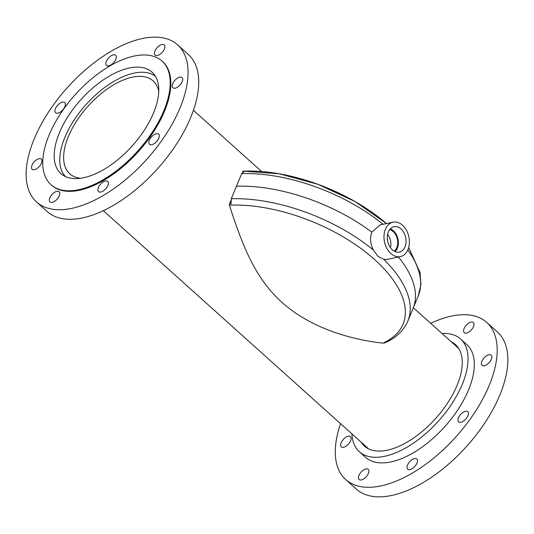 <?xml version="1.0" encoding="UTF-8"?>
<svg xmlns="http://www.w3.org/2000/svg" width="534" height="534" viewBox="0 0 534 534"><rect width="100%" height="100%" fill="white"/><g stroke="black" fill="none" stroke-linecap="round" stroke-linejoin="round"><path stroke-width="0.8" d="M80.581 178.256A62.411 31.619 131.9 0 1 69.794 173.81A62.411 31.619 131.9 0 1 76.562 121.118A62.411 31.619 131.9 0 1 132.278 77.19A62.411 31.619 131.9 0 1 153.185 80.934A62.411 31.619 131.9 0 1 158.765 91.18M65.395 176.54A67.444 34.169 131.9 0 1 74.506 119.449A67.444 34.169 131.9 0 1 133.954 73.138A67.444 34.169 131.9 0 1 155.427 76.262M229.446 205.216A121.852 60.002 22.5 0 1 374.661 259.591A121.852 60.002 22.5 0 1 383.018 343.108L382.037 343.015C348.021 339.257 308.972 326.695 282.099 302.464C254.711 278.141 242.176 244.345 229.733 206.271L229.58 203.861A123.007 60.569 22.5 0 1 231.088 203.808L231.275 198.775L236.482 186.199A125.116 61.61 22.5 0 1 371.818 232.143C369.742 237.917 370.269 243.891 373.406 250.066L377.885 256.287L383.746 259.35A125.116 61.61 22.5 0 1 407.889 320.961L413.096 308.385A125.116 61.61 -157.5 0 0 398.377 257.014A125.116 61.61 22.5 0 1 413.096 308.385M230.808 200.684L229.433 204.001L230.788 200.944M387.21 259.391L383.746 259.35M407.889 320.961C403.904 330.172 396.762 337.241 386.462 342.154L385.501 342.448A123.007 60.569 22.5 0 1 384.467 342.928L383.018 343.108M230.721 200.891L230.441 201.779M401.014 228.946A12.983 9.185 78 0 0 393.598 226.783A12.983 9.185 78 0 0 387.33 236.655A12.983 9.185 78 0 0 392.363 249.825A12.983 9.185 78 0 0 398.998 252.155A12.983 9.185 78 0 0 406.007 242.656A12.983 9.185 78 0 0 401.014 228.946M395.033 251.574A12.516 8.858 78 0 0 393.498 230.888A12.516 8.858 78 0 0 390.214 228.926M394.199 251.154A11.601 8.21 78 0 0 393.198 231.623A11.601 8.21 78 0 0 389.62 229.653M390.828 253.53A17.595 12.449 78 0 0 400.353 256.594A17.595 12.449 78 0 0 409.351 243.457A17.595 12.449 78 0 0 402.549 225.235A17.595 12.449 78 0 0 393.024 222.177A17.595 12.449 78 0 0 384.026 235.314A17.595 12.449 78 0 0 390.828 253.53M390.434 247.642A11.601 8.21 78 0 0 387.611 234.393M466.529 333.069A6.842 3.464 -48.1 0 0 472.637 328.25A6.842 3.464 -48.1 0 0 473.378 322.476A6.842 3.464 -48.1 0 0 471.088 322.062A6.842 3.464 -48.1 0 0 464.981 326.881A6.842 3.464 -48.1 0 0 464.24 332.655A6.842 3.464 -48.1 0 0 466.529 333.069M343.589 447.265A6.842 3.464 -48.1 0 0 349.697 442.446A6.842 3.464 -48.1 0 0 350.438 436.672A6.842 3.464 -48.1 0 0 348.148 436.258A6.842 3.464 -48.1 0 0 342.04 441.077A6.842 3.464 -48.1 0 0 341.293 446.851A6.842 3.464 -48.1 0 0 343.589 447.265M361.391 479.933A6.842 3.464 -48.1 0 0 367.499 475.113A6.842 3.464 -48.1 0 0 368.24 469.339A6.842 3.464 -48.1 0 0 365.944 468.925A6.842 3.464 -48.1 0 0 359.836 473.745A6.842 3.464 -48.1 0 0 359.095 479.519A6.842 3.464 -48.1 0 0 361.391 479.933M409.985 469.58A6.842 3.464 -48.1 0 0 416.093 464.767A6.842 3.464 -48.1 0 0 416.834 458.986A6.842 3.464 -48.1 0 0 414.544 458.579A6.842 3.464 -48.1 0 0 408.43 463.392A6.842 3.464 -48.1 0 0 407.689 469.172A6.842 3.464 -48.1 0 0 409.985 469.58M460.909 422.281A6.842 3.464 -48.1 0 0 467.016 417.468A6.842 3.464 -48.1 0 0 467.757 411.687A6.842 3.464 -48.1 0 0 465.468 411.28A6.842 3.464 -48.1 0 0 459.36 416.093A6.842 3.464 -48.1 0 0 458.613 421.873A6.842 3.464 -48.1 0 0 460.909 422.281M484.331 365.737A6.842 3.464 -48.1 0 0 490.439 360.917A6.842 3.464 -48.1 0 0 491.18 355.143A6.842 3.464 -48.1 0 0 488.89 354.73A6.842 3.464 -48.1 0 0 482.783 359.549A6.842 3.464 -48.1 0 0 482.035 365.323A6.842 3.464 -48.1 0 0 484.331 365.737M361.124 442.152A68.185 34.55 -48.1 0 0 364.415 446.104A68.185 34.55 -48.1 0 0 387.257 450.195A68.185 34.55 -48.1 0 0 448.133 402.202A68.185 34.55 -48.1 0 0 455.522 344.63A68.185 34.55 -48.1 0 0 451.243 341.787M340.565 423.689A105.565 53.487 -48.1 0 0 345.712 479.545L356.372 489.117A105.565 53.487 -48.1 0 0 391.736 495.452A105.565 53.487 -48.1 0 0 485.98 421.152A105.565 53.487 -48.1 0 0 497.428 332.014L486.768 322.449A105.565 53.487 -48.1 0 0 451.397 316.108A105.565 53.487 -48.1 0 0 430.684 323.324M345.712 479.545A105.565 53.487 -48.1 0 0 381.076 485.88A105.565 53.487 -48.1 0 0 475.32 411.581A105.565 53.487 -48.1 0 0 486.768 322.449M351.906 433.875A75.755 38.381 -48.1 0 0 359.355 451.731L365.63 457.364A75.755 38.381 -48.1 0 0 391.008 461.91A75.755 38.381 -48.1 0 0 458.633 408.59A75.755 38.381 -48.1 0 0 466.849 344.63L460.575 338.997A75.755 38.381 -48.1 0 0 442.025 333.503M359.355 451.731A75.755 38.381 -48.1 0 0 384.734 456.276A75.755 38.381 -48.1 0 0 452.365 402.963A75.755 38.381 -48.1 0 0 460.575 338.997M100.846 192.02A6.842 3.464 -48.1 0 0 106.954 187.2A6.842 3.464 -48.1 0 0 107.694 181.427A6.842 3.464 -48.1 0 0 105.405 181.013A6.842 3.464 -48.1 0 0 99.297 185.832A6.842 3.464 -48.1 0 0 98.556 191.606A6.842 3.464 -48.1 0 0 100.846 192.02M52.252 202.366A6.842 3.464 -48.1 0 0 58.36 197.553A6.842 3.464 -48.1 0 0 59.1 191.773A6.842 3.464 -48.1 0 0 56.811 191.366A6.842 3.464 -48.1 0 0 50.703 196.178A6.842 3.464 -48.1 0 0 49.962 201.959A6.842 3.464 -48.1 0 0 52.252 202.366M34.45 169.699A6.842 3.464 -48.1 0 0 40.557 164.886A6.842 3.464 -48.1 0 0 41.305 159.105A6.842 3.464 -48.1 0 0 39.009 158.698A6.842 3.464 -48.1 0 0 32.901 163.511A6.842 3.464 -48.1 0 0 32.16 169.285A6.842 3.464 -48.1 0 0 34.45 169.699M57.872 113.155A6.842 3.464 -48.1 0 0 63.98 108.335A6.842 3.464 -48.1 0 0 64.727 102.561A6.842 3.464 -48.1 0 0 62.431 102.148A6.842 3.464 -48.1 0 0 56.324 106.967A6.842 3.464 -48.1 0 0 55.583 112.741A6.842 3.464 -48.1 0 0 57.872 113.155M108.796 65.849A6.842 3.464 -48.1 0 0 114.91 61.036A6.842 3.464 -48.1 0 0 115.651 55.256A6.842 3.464 -48.1 0 0 113.355 54.848A6.842 3.464 -48.1 0 0 107.247 59.661A6.842 3.464 -48.1 0 0 106.506 65.442A6.842 3.464 -48.1 0 0 108.796 65.849M157.397 55.503A6.842 3.464 -48.1 0 0 163.504 50.69A6.842 3.464 -48.1 0 0 164.245 44.909A6.842 3.464 -48.1 0 0 161.949 44.496A6.842 3.464 -48.1 0 0 155.841 49.315A6.842 3.464 -48.1 0 0 155.1 55.089A6.842 3.464 -48.1 0 0 157.397 55.503M175.192 88.17A6.842 3.464 -48.1 0 0 181.3 83.357A6.842 3.464 -48.1 0 0 182.047 77.577A6.842 3.464 -48.1 0 0 179.751 77.17A6.842 3.464 -48.1 0 0 173.643 81.982A6.842 3.464 -48.1 0 0 172.903 87.763A6.842 3.464 -48.1 0 0 175.192 88.17M151.769 144.721A6.842 3.464 -48.1 0 0 157.877 139.901A6.842 3.464 -48.1 0 0 158.625 134.127A6.842 3.464 -48.1 0 0 156.328 133.714A6.842 3.464 -48.1 0 0 150.221 138.526A6.842 3.464 -48.1 0 0 149.48 144.307A6.842 3.464 -48.1 0 0 151.769 144.721M129.188 68.038A68.185 34.55 131.9 0 1 152.03 72.13A68.185 34.55 131.9 0 1 144.641 129.709A68.185 34.55 131.9 0 1 83.765 177.702A68.185 34.55 131.9 0 1 60.923 173.61A68.185 34.55 131.9 0 1 68.312 116.032A68.185 34.55 131.9 0 1 129.188 68.038M78.805 189.677A83.084 42.093 131.9 0 1 50.97 184.691A83.084 42.093 131.9 0 1 59.975 114.536A83.084 42.093 131.9 0 1 134.147 56.063A83.084 42.093 131.9 0 1 161.982 61.05A83.084 42.093 131.9 0 1 152.978 131.204A83.084 42.093 131.9 0 1 78.805 189.677M161.982 61.05L162.61 61.61A83.084 42.093 131.9 0 1 153.598 131.764A83.084 42.093 131.9 0 1 79.426 190.244A83.084 42.093 131.9 0 1 51.591 185.251L50.97 184.691M71.943 208.32A105.565 53.487 131.9 0 1 36.572 201.986A105.565 53.487 131.9 0 1 48.02 112.848A105.565 53.487 131.9 0 1 142.264 38.548A105.565 53.487 131.9 0 1 177.628 44.883A105.565 53.487 131.9 0 1 166.181 134.021A105.565 53.487 131.9 0 1 71.943 208.32M177.628 44.883L188.288 54.455A105.565 53.487 131.9 0 1 176.841 143.586A105.565 53.487 131.9 0 1 82.603 217.892A105.565 53.487 131.9 0 1 47.232 211.551L36.572 201.986M383.072 224.293A125.116 61.61 -157.5 0 0 241.688 173.623L236.482 186.199A125.116 61.61 -157.5 0 1 371.811 232.143L380.155 224.914M386.496 223.566A121.852 60.002 -157.5 0 0 244.619 171.14M241.688 173.623L244.639 171.08A123.007 60.569 -157.5 0 0 243.13 171.134L243.537 171.18L242.776 171.995M231.275 198.775A125.116 61.61 22.5 0 1 373.406 250.066M408.65 247.562L420.051 272.46L420.939 284.529L418.302 295.803A125.116 61.61 -157.5 0 0 407.809 249.905M193.435 110.311L261.587 171.494M413.349 307.758L458.813 348.582M103.316 210.676L368.694 448.947M400.353 256.594L387.197 259.397M393.024 222.177L379.601 225.034M418.302 295.803L413.296 307.891M386.529 223.559L354.997 201.505L317.877 184.29L279.195 173.77L243.097 171.12M243.043 171.134L242.623 172.148"/></g></svg>

